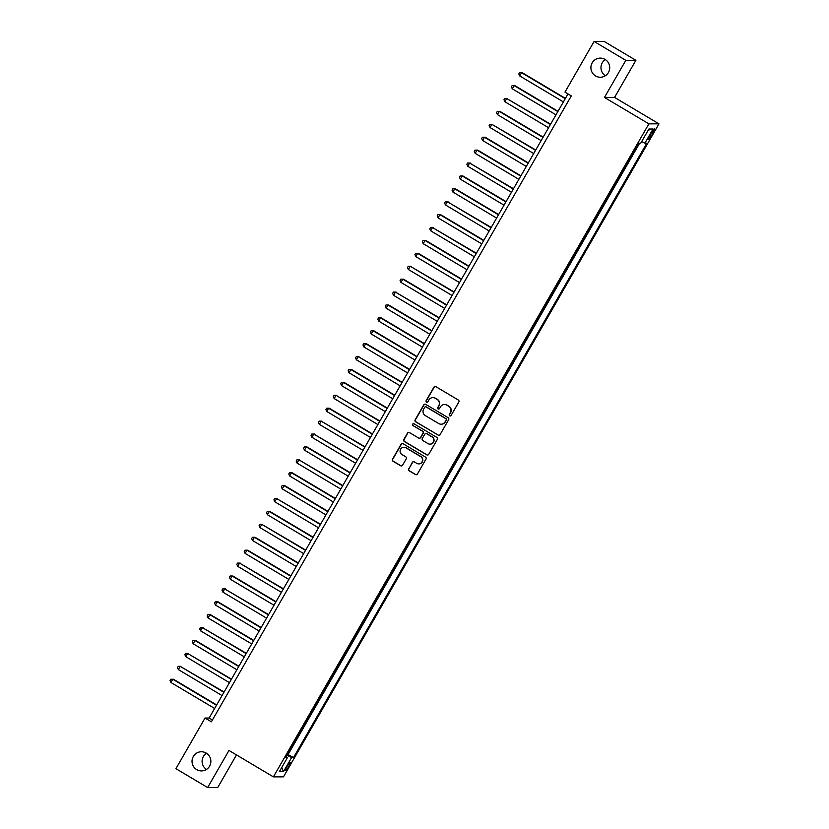 <?xml version="1.0" encoding="UTF-8"?>
<svg xmlns="http://www.w3.org/2000/svg" width="829" height="829" viewBox="0 0 829 829"><rect width="100%" height="100%" fill="white"/><g stroke="black" fill="none" stroke-linecap="round" stroke-linejoin="round"><path stroke-width="1.24" d="M449.701 415.847A1.026 1.005 -90.1 0 0 451.08 415.474L458.82 402.013A1.471 1.44 -90.1 0 0 458.302 400.013L435.888 386.677A1.471 1.44 -90.1 0 0 433.909 387.205L426.168 400.656A1.026 1.005 -90.1 0 0 427.049 402.21A1.026 1.005 -90.1 0 0 427.919 401.692L428.914 399.951A4.694 4.622 -90.1 0 1 435.235 398.272L437.101 399.381A4.694 4.622 -90.1 0 1 438.759 405.806L437.753 407.547A1.026 1.005 -90.1 0 0 438.624 409.091A1.026 1.005 -90.1 0 0 439.494 408.583L440.5 406.842A4.694 4.622 -90.1 0 1 446.821 405.163L448.686 406.272A4.694 4.622 -90.1 0 1 450.344 412.697L449.339 414.438A1.026 1.005 -90.1 0 0 449.701 415.847M444.613 404.521A4.694 4.622 -90.1 0 1 447.09 405.163L448.955 406.272A4.694 4.622 -90.1 0 1 450.613 412.697L449.608 414.438A1.026 1.005 -90.1 0 0 450.344 415.971M435.287 386.48A1.471 1.44 -90.1 0 0 434.178 387.195L426.448 400.656A1.026 1.005 -90.1 0 0 427.184 402.2M433.028 397.63A4.694 4.622 -90.1 0 1 435.505 398.272L437.37 399.381A4.694 4.622 -90.1 0 1 439.028 405.806L438.023 407.547A1.026 1.005 -90.1 0 0 438.769 409.091M206.183 753.074A9.565 9.409 -90.1 0 0 192.349 758.846A9.565 9.409 -90.1 0 0 201.437 770.908A9.565 9.409 -90.1 0 0 206.183 753.074M206.462 753.25A9.565 9.409 -90.1 0 0 206.483 769.416M605.056 59.419A9.565 9.409 -90.1 0 0 591.222 65.18A9.565 9.409 -90.1 0 0 600.32 77.242A9.565 9.409 -90.1 0 0 605.056 59.419M605.336 59.584A9.565 9.409 -90.1 0 0 605.357 75.75M288.73 766.524A4.787 0.756 120.7 0 0 290.305 762.421A4.787 0.756 120.7 0 0 286.989 766.535A4.787 0.756 120.7 0 0 285.414 770.638A4.787 0.756 120.7 0 0 288.73 766.524M408.635 468.81A1.471 1.44 -90.1 0 0 409.153 470.82L415.443 474.561A1.471 1.44 -90.1 0 0 417.412 474.033L426.002 459.079A1.471 1.44 -90.1 0 0 425.495 457.08L403.07 443.743A1.471 1.44 -90.1 0 0 401.091 444.271L392.5 459.214A1.471 1.44 -90.1 0 0 393.019 461.225L400.614 465.743A1.471 1.44 -90.1 0 0 402.593 465.214L406.272 458.82A1.471 1.44 -90.1 0 0 405.754 456.81L401.982 454.572A3.927 3.855 -90.1 0 1 403.93 447.256A3.927 3.855 -90.1 0 1 405.878 447.795L420.645 456.572A3.927 3.855 -90.1 0 1 418.697 463.888A3.927 3.855 -90.1 0 1 416.738 463.349L414.282 461.888A1.471 1.44 -90.1 0 0 412.314 462.416L408.904 468.81A1.471 1.44 -90.1 0 0 409.422 470.82L415.712 474.561A1.471 1.44 -90.1 0 0 416.303 474.748M228.98 750.452L207.644 787.55L175.924 768.68L205.043 718.028L211.395 721.8L571.305 95.895L564.963 92.123L594.082 41.46L625.812 60.33L604.476 97.439L648.889 123.853L273.394 776.866L228.98 750.452M438.095 435.163A1.471 1.44 -90.1 0 0 440.064 434.634L448.665 419.692A1.471 1.44 -90.1 0 0 448.147 417.681L425.723 404.345A1.471 1.44 -90.1 0 0 423.754 404.873L415.153 419.816A1.471 1.44 -90.1 0 0 415.671 421.826L438.365 435.163A1.471 1.44 -90.1 0 0 438.955 435.36M437.339 439.391L428.738 454.333A1.471 1.44 -90.1 0 1 426.769 454.862L404.345 441.525A1.471 1.44 -90.1 0 1 403.827 439.515L407.505 433.121A1.471 1.44 -90.1 0 1 409.485 432.593L418.572 438.002A1.471 1.44 -90.1 0 0 420.552 437.474L422.987 433.235A1.471 1.44 -90.1 0 0 422.469 431.225L413.008 425.598A1.026 1.005 -90.1 0 1 413.516 423.681A1.026 1.005 -90.1 0 1 414.023 423.816L436.821 437.38A1.471 1.44 -90.1 0 1 437.339 439.391M651.449 132.744L649.822 135.583A4.632 0.725 120.7 0 0 648.299 139.573A4.632 0.725 120.7 0 0 651.511 135.583L653.138 132.744A4.632 0.725 120.7 0 0 654.661 128.764A4.632 0.725 120.7 0 0 651.449 132.744M648.889 123.853L658.972 123.842L283.477 776.856L273.394 776.866M287.414 754.328L293.539 757.499L646.775 143.199L644.869 143.199L641.636 141.624M293.539 757.499L291.632 757.499L283.466 771.695L279.332 771.695L287.497 757.499L285.591 757.509L638.817 143.21L640.724 143.21L648.889 129.013L653.034 129.003L644.869 143.199M288.212 754.328L639.615 143.21M604.476 97.439L614.558 97.418L635.895 60.32L625.812 60.33M635.895 60.32L604.165 41.45L594.082 41.46M207.644 787.55L217.726 787.54L236.483 754.908M614.558 97.418L658.972 123.842M568 93.926L209.136 718.018L205.043 718.028M212.431 719.986L209.136 718.018M287.497 757.499L286.171 756.494M286.917 755.188L291.632 757.499M648.247 130.132L653.034 129.003M283.466 771.695L281.798 767.405M425.132 404.148A1.471 1.44 -90.1 0 0 424.023 404.873L415.422 419.816A1.471 1.44 -90.1 0 0 415.94 421.826L438.365 435.163M446.116 420.044A1.026 1.005 -90.1 0 0 445.753 418.635L426.075 406.935A1.026 1.005 -90.1 0 0 424.697 407.298L423.64 409.143A4.694 4.622 -90.1 0 0 425.287 415.567L438.738 423.567A4.694 4.622 -90.1 0 0 445.059 421.878L446.385 420.044A1.026 1.005 -90.1 0 0 446.023 418.635L445.753 418.635M425.702 406.801A1.026 1.005 -90.1 0 1 426.344 406.935L446.023 418.635M441.215 424.21A4.694 4.622 -90.1 0 0 445.328 421.878L445.059 421.878M446.385 420.044L445.328 421.878M408.884 432.396A1.471 1.44 -90.1 0 0 407.775 433.121L404.096 439.515A1.471 1.44 -90.1 0 0 404.614 441.525L427.039 454.862A1.471 1.44 -90.1 0 0 427.629 455.059M419.443 438.199A1.471 1.44 -90.1 0 0 420.821 437.474L423.256 433.235A1.471 1.44 -90.1 0 0 422.738 431.225L413.008 425.598M413.65 423.692A1.026 1.005 -90.1 0 0 413.277 425.598M428.013 443.619A3.927 3.855 -90.1 0 0 433.681 441.246A3.927 3.855 -90.1 0 0 431.909 436.842L426.707 433.743A1.471 1.44 -90.1 0 0 424.728 434.272L422.293 438.51A1.471 1.44 -90.1 0 0 422.811 440.52L428.013 443.619M430.096 444.147A3.927 3.855 -90.1 0 0 432.178 436.842L431.909 436.842M426.106 433.546A1.471 1.44 -90.1 0 1 426.976 433.743L432.178 436.842M413.692 461.691A1.471 1.44 -90.1 0 0 412.583 462.416L408.904 468.81M418.832 463.888A3.927 3.855 -90.1 0 0 420.914 456.572L420.645 456.572M404.065 447.256A3.927 3.855 -90.1 0 1 406.148 447.795L420.914 456.572M402.479 443.546A1.471 1.44 -90.1 0 0 401.371 444.271L392.77 459.214A1.471 1.44 -90.1 0 0 393.288 461.225L400.884 465.743A1.471 1.44 -90.1 0 0 401.485 465.939M565.44 98.392L522.239 72.693L521.555 72.703L519.7 75.926L563.409 101.926M565.264 98.692L521.555 72.703L519.555 72.683L522.239 72.693M519.7 75.926L518.809 73.978L519.555 72.683M558.01 111.293L514.819 85.605L514.135 85.605L512.281 88.827L555.99 114.827M557.844 111.604L514.135 85.605L512.135 85.594L514.819 85.605M512.281 88.827L511.389 86.879L512.135 85.594M550.591 124.205L506.716 98.506L504.861 101.739L548.56 127.728M550.415 124.505L506.716 98.506L504.716 98.496L507.4 98.506M504.861 101.739L503.97 99.791L504.716 98.496M543.171 137.106L499.97 111.418L499.296 111.418L497.441 114.64L541.14 140.64M542.995 137.407L499.296 111.418L497.296 111.397L499.97 111.418M497.441 114.64L496.55 112.692L497.296 111.397M535.752 150.018L491.877 124.319L490.022 127.542L533.721 153.541M535.575 150.318L491.877 124.319L489.866 124.309L492.55 124.319M490.022 127.542L489.131 125.593L489.866 124.309M528.332 162.919L485.131 137.22L484.447 137.231L482.592 140.453L526.301 166.453M528.156 163.22L484.447 137.231L482.447 137.21L485.131 137.22M482.592 140.453L481.711 138.505L482.447 137.21M520.913 175.821L477.711 150.132L477.027 150.132L475.172 153.355L518.881 179.354M520.736 176.131L477.027 150.132L475.027 150.122L477.711 150.132M475.172 153.355L474.292 151.406L475.027 150.122M513.493 188.732L469.608 163.033L467.753 166.266L511.462 192.255M513.317 189.033L469.608 163.033L467.608 163.023L470.292 163.033M467.753 166.266L466.862 164.318L467.608 163.023M506.063 201.634L462.872 175.945L462.188 175.945L460.333 179.168L504.042 205.167M505.897 201.934L462.188 175.945L460.188 175.924L462.872 175.945M460.333 179.168L459.442 177.219L460.188 175.924M498.643 214.545L455.453 188.846L454.769 188.846L452.914 192.069L496.623 218.068M498.478 214.846L454.769 188.846L452.769 188.836L455.453 188.846M452.914 192.069L452.023 190.121L452.769 188.836M491.224 227.447L447.349 201.748L445.494 204.981L489.193 230.97M491.048 227.747L447.349 201.748L445.349 201.737L448.033 201.748M445.494 204.981L444.603 203.032L445.349 201.737M483.804 240.348L440.603 214.659L439.93 214.659L438.075 217.882L481.773 243.881M483.628 240.659L439.93 214.659L437.919 214.649L440.603 214.659M438.075 217.882L437.184 215.934L437.919 214.649M476.385 253.259L432.51 227.56L430.655 230.794L474.354 256.783M476.209 253.56L432.51 227.56L430.5 227.55L433.184 227.56M430.655 230.794L429.764 228.835L430.5 227.55M468.965 266.161L425.764 240.472L425.08 240.472L423.225 243.695L466.934 269.694M468.789 266.461L425.08 240.472L423.08 240.451L425.764 240.472M423.225 243.695L422.344 241.747L423.08 240.451M461.546 279.062L418.344 253.373L417.661 253.373L415.806 256.596L459.515 282.596M461.37 279.373L417.661 253.373L415.661 253.363L418.344 253.373M415.806 256.596L414.914 254.648L415.661 253.363M454.126 291.974L410.241 266.275L408.386 269.508L452.095 295.497M453.95 292.274L410.241 266.275L408.241 266.264L410.925 266.275M408.386 269.508L407.495 267.56L408.241 266.264M446.696 304.875L403.505 279.186L402.821 279.186L400.967 282.409L444.676 308.409M446.53 305.176L402.821 279.186L400.821 279.166L403.505 279.186M400.967 282.409L400.075 280.461L400.821 279.166M439.277 317.787L395.402 292.088L393.547 295.321L437.246 321.31M439.111 318.087L395.402 292.088L393.402 292.077L396.086 292.088M393.547 295.321L392.656 293.362L393.402 292.077M431.857 330.688L388.656 304.989L387.982 304.999L386.127 308.222L429.826 334.222M431.681 330.989L387.982 304.999L385.982 304.979L388.656 304.989M386.127 308.222L385.236 306.274L385.982 304.979M424.438 343.589L381.236 317.901L380.563 317.901L378.708 321.124L422.407 347.123M424.261 343.9L380.563 317.901L378.552 317.89L381.236 317.901M378.708 321.124L377.817 319.175L378.552 317.89M417.018 356.501L373.817 330.802L373.143 330.802L371.278 334.035L414.987 360.024M416.842 356.802L373.143 330.802L371.133 330.792L373.817 330.802M371.278 334.035L370.397 332.087L371.133 330.792M409.599 369.402L366.397 343.714L365.713 343.714L363.858 346.936L407.567 372.936M409.422 369.703L365.713 343.714L363.713 343.693L366.397 343.714M363.858 346.936L362.978 344.988L363.713 343.693M402.179 382.314L358.294 356.615L356.439 359.838L400.148 385.837M402.003 382.615L358.294 356.615L356.294 356.605L358.978 356.615M356.439 359.838L355.548 357.89L356.294 356.605M394.759 395.215L351.558 369.516L350.874 369.527L349.019 372.749L392.728 398.749M394.583 395.516L350.874 369.527L348.874 369.506L351.558 369.516M349.019 372.749L348.128 370.801L348.874 369.506M387.33 408.117L344.139 382.428L343.455 382.428L341.6 385.651L385.309 411.65M387.164 408.428L343.455 382.428L341.455 382.418L344.139 382.428M341.6 385.651L340.709 383.703L341.455 382.418M379.91 421.028L336.035 395.329L334.18 398.562L377.879 424.552M379.734 421.329L336.035 395.329L334.035 395.319L336.719 395.329M334.18 398.562L333.289 396.614L334.035 395.319M372.49 433.93L329.289 408.241L328.616 408.241L326.761 411.464L370.459 437.463M372.314 434.23L328.616 408.241L326.616 408.22L329.289 408.241M326.761 411.464L325.87 409.516L326.616 408.22M365.071 446.841L321.196 421.142L319.341 424.365L363.04 450.365M364.895 447.142L321.196 421.142L319.186 421.132L321.87 421.142M319.341 424.365L318.45 422.417L319.186 421.132M357.651 459.743L313.766 434.044L311.911 437.277L355.62 463.266M357.475 460.043L313.766 434.044L311.766 434.033L314.45 434.044M311.911 437.277L311.03 435.329L311.766 434.033M350.232 472.644L307.031 446.955L306.347 446.955L304.492 450.178L348.201 476.178M350.056 472.955L306.347 446.955L304.347 446.945L307.031 446.955M304.492 450.178L303.611 448.23L304.347 446.945M342.812 485.556L298.927 459.857L297.072 463.09L340.781 489.079M342.636 485.856L298.927 459.857L296.927 459.846L299.611 459.857M297.072 463.09L296.181 461.131L296.927 459.846M335.382 498.457L292.191 472.768L291.507 472.768L289.653 475.991L333.362 501.991M335.217 498.757L291.507 472.768L289.508 472.748L292.191 472.768M289.653 475.991L288.761 474.043L289.508 472.748M327.963 511.358L284.772 485.67L284.088 485.67L282.233 488.892L325.942 514.892M327.797 511.669L284.088 485.67L282.088 485.659L284.772 485.67M282.233 488.892L281.342 486.944L282.088 485.659M320.543 524.27L276.668 498.571L274.813 501.804L318.512 527.793M320.367 524.57L276.668 498.571L274.668 498.561L277.352 498.571M274.813 501.804L273.922 499.856L274.668 498.561M313.124 537.171L269.922 511.483L269.249 511.483L267.394 514.705L311.093 540.705M312.947 537.472L269.249 511.483L267.239 511.462L269.922 511.483M267.394 514.705L266.503 512.757L267.239 511.462M305.704 550.083L261.829 524.384L259.974 527.617L303.673 553.606M305.528 550.383L261.829 524.384L259.819 524.374L262.503 524.384M259.974 527.617L259.083 525.659L259.819 524.374M298.285 562.984L255.083 537.285L254.399 537.296L252.544 540.518L296.254 566.518M298.108 563.285L254.399 537.296L252.399 537.275L255.083 537.285M252.544 540.518L251.664 538.57L252.399 537.275M290.865 575.886L247.664 550.197L246.98 550.197L245.125 553.42L288.834 579.419M290.689 576.196L246.98 550.197L244.98 550.187L247.664 550.197M245.125 553.42L244.234 551.472L244.98 550.187M283.445 588.797L239.56 563.098L237.705 566.331L281.414 592.32M283.269 589.098L239.56 563.098L237.56 563.088L240.244 563.098M237.705 566.331L236.814 564.383L237.56 563.088M276.016 601.699L232.825 576.01L232.141 576.01L230.286 579.233L273.995 605.232M275.85 601.999L232.141 576.01L230.141 575.989L232.825 576.01M230.286 579.233L229.395 577.285L230.141 575.989M268.596 614.61L224.721 588.911L222.866 592.134L266.565 618.133M268.43 614.911L224.721 588.911L222.721 588.901L225.405 588.911M222.866 592.134L221.975 590.186L222.721 588.901M261.176 627.512L217.975 601.813L217.302 601.823L215.447 605.046L259.145 631.045M261 627.812L217.302 601.823L215.302 601.802L217.975 601.813M215.447 605.046L214.556 603.097L215.302 601.802M253.757 640.413L210.556 614.724L209.882 614.724L208.027 617.947L251.726 643.946M253.581 640.724L209.882 614.724L207.872 614.714L210.556 614.724M208.027 617.947L207.136 615.999L207.872 614.714M246.337 653.325L202.452 627.626L200.597 630.859L244.306 656.848M246.161 653.625L202.452 627.626L200.452 627.615L203.136 627.626M200.597 630.859L199.716 628.91L200.452 627.615M238.918 666.226L195.717 640.537L195.033 640.537L193.178 643.76L236.887 669.759M238.742 666.526L195.033 640.537L193.033 640.516L195.717 640.537M193.178 643.76L192.297 641.812L193.033 640.516M231.498 679.138L187.613 653.439L185.758 656.661L229.467 682.661M231.322 679.438L187.613 653.439L185.613 653.428L188.297 653.439M185.758 656.661L184.867 654.713L185.613 653.428M224.079 692.039L180.194 666.34L178.339 669.573L222.048 695.562M223.903 692.339L180.194 666.34L178.194 666.329L180.877 666.34M178.339 669.573L177.447 667.625L178.194 666.329M216.649 704.94L173.458 679.252L172.774 679.252L170.919 682.474L214.628 708.474M216.483 705.251L172.774 679.252L170.774 679.241L173.458 679.252M170.919 682.474L170.028 680.526L170.774 679.241M651.895 132.008L653.138 132.744M650.247 134.837L651.511 135.583"/></g></svg>
